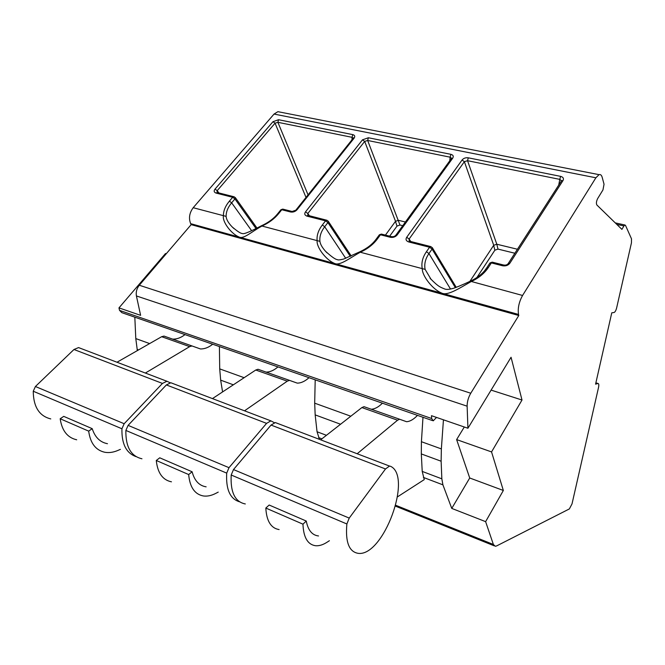 <?xml version="1.0" encoding="UTF-8"?>
<svg xmlns="http://www.w3.org/2000/svg" width="665" height="665" viewBox="0 0 665 665"><rect width="100%" height="100%" fill="white"/><g stroke="black" fill="none" stroke-linecap="round" stroke-linejoin="round"><path stroke-width="1" d="M280.613 112.202L277.912 111.67L274.047 114.064L193.191 207.713C189.375 212.941 188.536 218.253 190.664 223.664L191.163 224.637L139.301 285.243C136.741 288.519 135.776 292.085 136.416 295.95L140.614 315.351L118.969 307.878L165.51 253.523L166.258 253.747M467.927 428.252L511.053 357.263L522.008 400.022L491.551 451.926L503.347 490.471L485.625 521.651L493.38 544.477L495.3 546.273L496.589 545.94L569.365 508.925L572.008 503.92L598.55 387.346C599.04 384.877 598.849 383.589 597.985 383.481L595.582 384.154L611.775 312.816L614.078 312.5C615.108 312.051 615.956 310.505 616.646 307.878L631.442 242.883L631.509 238.851L625.491 225.369L624.867 224.986L623.936 225.942L621.916 229.375L596.846 204.97C596.089 203.415 596.339 201.312 597.611 198.652L602.956 189.941L604.044 184.238L602.182 177.314C601.551 175.111 600.512 174.222 599.057 174.654L595.882 177.788L522.565 295.468C518.958 302.043 517.611 308.361 518.534 314.437L518.791 315.509L470.762 393.239C468.335 397.437 467.121 401.751 467.129 406.182L467.927 428.252L431.477 415.683L431.643 418.501L433.214 420.845L436.531 417.429M432.366 420.546L121.82 312.658L119.534 310.372L118.969 307.878M443.447 419.806L441.361 448.908L441.128 461.219L441.843 478.825L442.915 484.843L451.759 508.409L469.723 477.994L456.622 439.59L464.303 427.005M485.625 521.651L451.759 508.409M503.347 490.471L469.723 477.994M315.202 379.84L314.686 403.173L315.168 414.894L317.047 431.76L319.424 439.208M422.982 417.288L421.419 441.71L421.311 453.929L422.217 471.419L424.245 479.615L397.529 496.83M217.646 192.626L216.025 193.066C213.98 192.26 213.648 190.938 215.028 189.101L272.974 121.703L278.544 119.717L277.887 122.31L308.061 194.853M561.227 180.506L559.797 179.375L560.603 176.366C563.222 177.081 564.011 178.486 562.972 180.597L509.856 263.224C508.127 265.418 505.699 266.258 502.565 265.759L503.912 265.102M410.155 241.362L408.701 241.944C406.082 240.954 405.417 239.408 406.697 237.289L462.059 160.024C463.571 158.22 465.65 157.489 468.293 157.821L467.537 160.697L496.805 244.23L497.985 249.092L494.86 250.206L476.896 277.546M451.327 158.029L450.147 157.181L450.895 154.33C453.222 154.978 453.813 156.275 452.674 158.237L397.213 234.903C395.459 236.94 393.181 237.738 390.38 237.297L391.86 236.732M327.022 220.29L307.679 215.31L306.972 216.133C304.661 215.244 304.179 213.822 305.518 211.852L362.483 139.841L368.368 137.755L367.662 140.481L399.973 225.028L397.013 226.083L389.673 236.175M353.04 138.486L352.076 137.322L352.766 134.621C354.836 135.211 355.268 136.416 354.063 138.245L297.064 209.724C295.302 211.62 293.157 212.376 290.63 211.994L295.767 210.215M352.716 138.885L353.182 138.303M353.032 138.387L353.339 137.722L353.19 138.295L354.063 138.245M292.193 211.495L291.627 211.354M280.505 210.256L283.34 209.259M234.047 228.66L232.151 226.898C228.303 222.866 226.291 219.359 226.133 216.383C226.042 211.886 227.879 207.364 231.653 202.808L234.928 198.926L255.95 228.452M290.63 211.994L281.769 209.741L278.519 213.773C274.354 218.835 268.843 222.925 261.977 226.042C251.478 231.644 243.232 239.907 238.594 236.782C231.121 233.598 222.118 221.711 223.423 215.768C223.332 210.93 225.327 206.059 229.392 201.171L232.675 197.289L234.928 198.926L235.327 197.613L256.906 227.962M489.731 263.298L491.36 262.916L488.293 267.596C484.361 273.473 478.567 278.186 470.928 281.711C459.498 288.128 446.996 296.532 441.236 292.858C432.433 289.175 422.092 275.759 422.275 268.751C421.161 263.049 422.549 257.372 426.431 251.719L429.557 247.239L432.075 249.067L455.367 287.662M378.884 235.443L380.447 234.778L377.271 239.109C373.19 244.554 367.537 248.926 360.305 252.235C349.358 258.219 339.192 266.574 334.038 263.19C325.958 259.774 316.332 247.181 317.139 240.738C316.598 235.501 318.327 230.256 322.326 225.011L325.542 220.847L327.92 222.584L350.28 256.358M327.122 252.908L325.576 251.328C322.193 247.555 320.306 244.23 319.923 241.362C319.408 236.499 321.004 231.628 324.711 226.748L327.92 222.584L328.236 221.204L351.195 255.925M328.236 221.204L326.515 220.19L325.542 220.847L306.972 216.133M307.962 215.485L308.527 215.635M307.928 215.477L307.82 213.498L305.518 211.852M362.483 139.841L364.686 141.412L367.662 140.481L450.147 157.181L449.748 160.83M385.434 235.102L395.467 221.37L398.377 220.298M395.617 235.526L451.56 158.328L452.674 158.237M390.38 237.297L380.447 234.778L381.926 234.213M402.766 225.709L399.973 225.028M405.442 222.019L398.435 220.315M431.103 279.441L425.126 269.383C424.079 264.096 425.359 258.818 428.95 253.556L432.075 249.067L432.3 247.638L456.24 287.347M430.945 246.599L429.557 247.239L408.701 241.944M432.3 247.638L430.479 246.507L409.632 241.229L409.133 240.921L409.133 239.034L406.697 237.289M462.059 160.024L464.378 161.686L467.537 160.697L559.797 179.375L558.716 185.111M469.906 281.362L493.663 245.343L496.738 244.221M560.944 181.653L561.185 181.03M508.043 263.83L561.526 180.739L562.972 180.597M502.565 265.759L491.36 262.916L492.715 262.259M514.86 253.24L497.985 249.092M517.428 249.242L496.805 244.23M191.163 224.637L518.791 315.509M234.213 196.79L232.675 197.289L216.025 193.066M235.327 197.613L233.681 196.682L217.039 192.468L217.206 190.664L215.028 189.101M272.974 121.703L275.061 123.191L277.887 122.31L352.076 137.322L351.968 139.825M137.347 350.596L135.793 338.585L134.82 317.172M219.4 346.556L219.716 368.884L220.664 380.139L222.576 391.918M192.119 471.776L188.669 474.552L156.275 460.479L159.75 457.811L192.119 471.776C194.488 480.695 199.159 485.716 206.133 486.83M309.009 377.687C305.036 381.286 301.129 383.098 297.28 383.131L289.508 380.372L287.28 381.17L244.654 410.721M188.669 474.552C189.824 487.171 194.712 494.311 203.332 495.957C207.222 496.497 211.337 495.658 215.684 493.43L218.228 492.117M172.975 383.564L170.839 382.749L166.366 384.935L128.096 425.367L125.868 430.438C125.569 446.814 130.93 456.257 141.961 458.775M274.346 422.691L270.879 420.862L266.582 423.364L229.001 467.678L226.707 473.114C225.817 489.365 230.065 498.916 239.466 501.776M156.275 460.479C157.597 472.931 162.659 480.047 171.454 481.817M277.953 366.897C273.955 370.372 269.998 372.101 266.075 372.101M259.616 369.823L258.037 369.266L255.767 370.023L212.592 398.51M318.518 535.957C312.143 535.242 308.061 530.271 306.266 521.036L269.175 505.034L265.817 508.052C266.557 521.069 270.988 528.243 279.117 529.573M382.408 403.19C378.593 407.022 374.877 409.041 371.278 409.233M365.426 407.171L363.996 406.672L361.876 407.57L320.779 439.723M277.297 423.306L275.318 422.558L271.037 425.068L233.49 469.565L231.196 475.018C230.306 492.275 235.011 501.917 245.31 503.954M346.872 523.978C345.26 542.158 349.083 551.958 358.36 553.371C383.522 556.497 412.782 476.547 390.579 466.306L389.507 466.065L385.5 468.966L349.225 518.093L346.872 523.978L231.196 475.018M417.47 415.376C413.705 419.349 410.072 421.469 406.573 421.718L399.64 419.249L397.57 420.205L357.313 453.638M306.266 521.036L302.966 524.178C303.481 537.387 307.671 544.569 315.534 545.724C319.092 546.04 322.916 544.884 327.005 542.258L329.399 540.712M265.817 508.052L302.966 524.178M92.211 428.659L88.686 431.136L60.183 418.759L63.724 416.365L92.211 428.659C95.004 437.271 100.091 442.292 107.472 443.705M212.7 344.229C208.602 347.504 204.496 349.067 200.398 348.934L192.01 345.958L189.675 346.623L145.502 372.957M88.686 431.136C90.324 443.206 95.702 450.255 104.837 452.275C108.952 452.99 113.266 452.391 117.772 450.488L120.415 449.357M80.814 348.452L78.561 347.587L73.973 349.499L35.411 386.506L33.25 391.236C33.408 406.814 39.243 416.041 50.764 418.917M170.157 382.766L166.932 381.261L162.451 383.431L124.164 423.721L121.936 428.775C121.57 443.904 126.283 453.189 136.076 456.639M60.183 418.759C61.945 430.671 67.448 437.686 76.699 439.789M185.003 334.611C180.888 337.77 176.765 339.275 172.617 339.108M165.71 336.673L164.022 336.083L161.653 336.706L117.14 362.151M491.551 451.926L456.622 439.59M522.008 400.022L491.102 390.106M431.643 418.501L119.534 310.372M136.416 295.95L467.129 406.182M395.783 505.3L493.38 544.477M318.635 437.595L321.902 438.842M423.381 477.42L442.915 484.843M595.865 382.89L597.893 383.506M616.788 224.379L623.936 225.942M274.047 114.064L595.882 177.788M352.766 134.621L278.544 119.717M193.191 207.713L226.133 216.383M470.263 281.195L522.565 295.468M560.603 176.366L468.293 157.821M377.271 239.109L376.191 239.109C372.442 244.263 367.038 248.469 359.989 251.719L360.305 252.235L425.126 269.383M450.895 154.33L368.368 137.755M278.519 213.773L277.671 213.764C274.246 218.004 269.682 221.603 263.963 224.562L261.777 225.593L261.977 226.042L319.923 241.362M297.064 209.724L296.199 209.724M291.619 211.354L282.758 209.109L280.921 209.733L277.255 214.28M190.664 223.664L518.534 314.437M326.507 252.301L325.576 251.328C331.619 256.831 335.584 259.608 337.488 259.641C337.729 260.173 339.798 259.973 343.697 259.042L359.915 251.761M322.326 225.011L324.711 226.748L345.725 258.319M309.491 215.876L307.82 213.498L364.686 141.412L395.525 221.304M397.213 234.903L396.116 234.92M396.099 234.92C394.902 236.416 393.306 236.973 391.319 236.59L381.394 234.08L379.374 234.787L375.717 239.766M395.467 221.37L397.013 226.083M426.431 251.719L428.95 253.556L450.513 289.042M410.746 241.511L409.133 239.034L464.378 161.686L493.721 245.277M509.856 263.224L508.417 263.265M488.293 267.596L486.896 267.629L489.955 262.949L492.241 262.143L503.438 264.978C505.749 265.435 507.403 264.87 508.401 263.274L507.869 264.013M430.629 278.909L430.114 278.319C438.942 287.388 440.554 287.172 444.968 289.092C446.805 289.657 449.557 289.408 453.222 288.352C454.104 288.278 463.015 284.695 470.454 281.112C477.902 277.613 483.38 273.115 486.896 267.629L484.502 270.863M493.663 245.343L494.86 250.206M139.301 285.243L470.762 393.239M229.392 201.171L231.653 202.808L251.603 230.672M218.918 192.95L217.206 190.664L275.061 123.191L306.016 197.414M421.419 441.71L441.361 448.908M314.686 403.173L350.821 416.224M219.716 368.884L244.13 377.695M149.633 343.581L135.793 338.585M315.168 414.894L340.571 424.237M220.664 380.139L233.357 384.811M138.519 349.931L137.106 349.408M421.311 453.929L441.128 461.219M226.707 473.114L125.868 430.438M317.047 431.76L326.432 435.301M422.217 471.419L441.843 478.825M361.876 407.57L397.57 420.205M233.49 469.565L349.225 518.093M271.037 425.068L385.5 468.966M121.936 428.775L33.25 391.236M161.653 336.706L189.675 346.623M35.411 386.506L124.164 423.721M73.973 349.499L162.451 383.431M255.767 370.023L287.28 381.17M128.096 425.367L229.001 467.678M166.366 384.935L266.582 423.364M395.559 506.181L494.195 545.824M595.873 382.849L597.985 383.481M615.258 222.883L624.867 224.986M277.912 111.67L599.057 174.654M296.191 209.724L353.19 138.295M261.777 225.593C243.29 235.319 243.124 233.639 241.885 233.457C240.248 233.216 236.998 231.029 232.151 226.898L233.315 228.004M451.327 158.054L451.277 158.536M561.227 180.531L561.119 181.121M363.996 406.672L399.64 419.249M401.045 419.765L406.573 421.718M275.318 422.558L389.507 466.065M193.715 346.573L200.398 348.934M164.022 336.083L192.01 345.958M78.561 347.587L166.932 381.261M291.079 380.945L297.28 383.131M258.037 369.266L289.508 380.372M170.839 382.749L270.879 420.862"/></g></svg>
